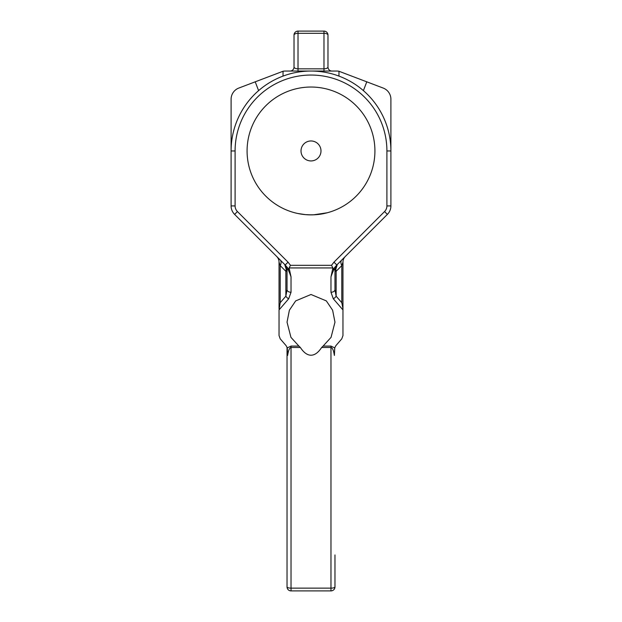 <?xml version="1.0" encoding="UTF-8"?>
<svg xmlns="http://www.w3.org/2000/svg" width="622" height="622" viewBox="0 0 622 622"><rect width="100%" height="100%" fill="white"/><g stroke="black" fill="none" stroke-linecap="round" stroke-linejoin="round"><path stroke-width="0.93" d="M334.776 347.698L334.379 355.442C333.579 350.341 332.436 347.682 330.974 347.48L330.974 590.9A3.996 3.996 0 0 0 334.97 586.904A3.996 3.996 0 0 1 330.974 590.9L291.026 590.9A3.996 3.996 0 0 1 287.03 586.904A3.996 1.228 -0 0 0 291.026 588.132L330.974 588.132A3.996 1.228 0 0 0 334.97 586.904L334.97 554.948M298.91 346.089L290.948 337.357L287.03 322.18L289.385 310.215L295.668 300.9L311 294.494L326.332 300.9L332.615 310.215L334.97 322.18L331.052 337.357L323.09 346.089L330.974 346.089L334.714 347.885L335.919 345.614L341.789 338.827L342.963 335.561L342.963 262.126L341.789 265.633L336.137 271.285L336.137 296.173L334.97 289.65L334.97 270.111C334.714 267.724 333.384 269.971 330.974 276.868L332.887 267.934L289.113 267.934L291.026 276.868L291.026 292.262A3.996 2.612 180 0 1 287.03 289.65L285.863 296.173A3.996 2.185 -139.1 0 0 288.686 298.785L279.037 309.927L279.037 335.561L280.211 338.827L286.081 345.614L287.286 347.885L291.026 346.089L298.91 346.089L300.356 347.48L291.026 347.48C289.564 347.682 288.421 350.341 287.621 355.442L287.224 347.698M330.974 346.089L330.974 347.48L321.644 347.48C318.285 352.596 314.74 355.178 311 355.216C307.26 355.178 303.715 352.596 300.356 347.48M301.009 150.952A9.991 9.991 0 0 0 311 160.935A9.991 9.991 0 0 0 320.991 150.952A9.991 9.991 0 0 0 311 140.961A9.991 9.991 0 0 0 301.009 150.952M311.241 214.87L305.316 214.613C312.788 215.111 319.21 214.707 324.583 213.408L326.845 212.872M327.149 212.794L313.542 214.823M297.674 213.463L305.316 214.613M247.082 150.952A63.918 63.918 0 0 0 311 214.87A63.918 63.918 0 0 0 374.918 150.952A63.918 63.918 0 0 0 311 87.033A63.918 63.918 0 0 0 247.082 150.952M289.183 269.738L285.203 264.98L234.611 214.388A11.981 11.981 0 0 1 231.096 205.913L231.096 99.256A11.981 11.981 0 0 1 238.786 88.067L283.033 71.258L283.033 76.102L283.033 71.258A11.981 11.981 0 0 1 285.257 71.048L336.743 71.048A11.981 11.981 0 0 1 338.967 71.258L338.967 76.102L338.967 71.258L383.214 88.067A11.981 11.981 0 0 1 390.904 99.256L390.904 205.913A11.981 11.981 0 0 1 387.389 214.388L336.797 264.98L332.817 269.738M258.604 90.625L255.191 81.762M287.03 370.937L287.03 383.945M291.026 346.089L291.026 590.9A3.996 3.996 0 0 1 287.03 586.904L287.03 347.162M287.03 271.285L285.863 271.285L286.182 269.272A3.996 1.376 180 0 1 287.03 270.111L287.03 289.65L287.03 270.111C287.286 267.724 288.616 269.971 291.026 276.868M288.033 262.157L290.49 265.314L331.51 265.314L333.967 262.157L384.567 211.558A7.993 7.993 0 0 0 386.907 205.913L386.907 150.952A75.907 75.907 0 0 0 311 75.044A75.907 75.907 0 0 0 235.093 150.952L235.093 205.913A7.993 7.993 0 0 0 237.433 211.558L288.033 262.157L285.203 264.98M279.037 308.652L279.037 262.126L280.211 265.633L280.211 302.696L279.037 309.927M321.644 347.48L323.09 346.089M363.396 90.625L366.809 81.762M334.714 347.885L334.379 355.442M287.621 355.442L287.286 347.885M334.97 289.65A3.996 2.612 180 0 1 330.974 292.262L333.314 298.785A3.996 2.185 139.1 0 0 336.137 296.173L341.789 302.696L341.789 265.633A7.993 4.611 45 0 1 341.789 259.988M335.818 269.272L337.311 264.467A7.993 7.993 0 0 0 334.97 270.111A3.996 1.376 180 0 1 335.818 269.272L336.137 271.285L334.97 271.285M342.963 308.652L341.789 302.696M342.963 262.126A7.993 7.993 0 0 1 345.303 256.474A7.993 7.993 0 0 0 342.963 262.126M334.97 270.111A7.993 7.993 0 0 1 337.311 264.467M280.211 259.988A7.993 4.611 -45 0 1 280.211 265.633L285.863 271.285L285.863 296.173L280.211 302.696M276.697 256.474A7.993 7.993 0 0 1 279.037 262.126A7.993 7.993 0 0 0 276.697 256.474M287.03 270.111A7.993 7.993 0 0 0 284.689 264.467L286.182 269.272M294.019 67.052C294.276 68.132 295.606 68.731 298.016 68.84L298.016 31.1L323.984 31.1A3.996 3.996 0 0 1 327.981 35.096L327.981 67.052C327.724 68.132 326.394 68.731 323.984 68.84L323.984 33.308A3.996 1.788 0 0 1 327.981 35.096A3.996 3.996 0 0 0 323.984 31.1L323.984 33.308L298.016 33.308A3.996 1.788 180 0 0 294.019 35.096L294.019 67.052A3.996 3.996 0 0 1 290.023 71.048M327.981 61.065L327.981 51.074M331.977 71.048A3.996 3.996 0 0 1 327.981 67.052M298.016 31.1A3.996 3.996 0 0 0 294.019 35.096A3.996 3.996 0 0 1 298.016 31.1M336.797 264.98L333.967 262.157M231.096 150.952A79.904 79.904 0 0 1 311 71.048A79.904 79.904 0 0 1 390.904 150.952A79.904 79.904 0 0 0 311 71.048A79.904 79.904 0 0 0 231.096 150.952L235.093 150.952M332.887 267.934L331.51 265.314M289.113 267.934L290.49 265.314M342.963 309.927L333.314 298.785M330.974 292.262L330.974 276.868M288.686 298.785L291.026 292.262M237.433 211.558L234.611 214.388A11.981 11.981 0 0 1 231.096 205.913L235.093 205.913M386.907 205.913L390.904 205.913A11.981 11.981 0 0 1 387.389 214.388L384.567 211.558M298.016 71.048L298.016 68.84L323.984 68.84L323.984 71.048M386.907 150.952L390.904 150.952M336.875 264.941L335.577 267.056"/></g></svg>
